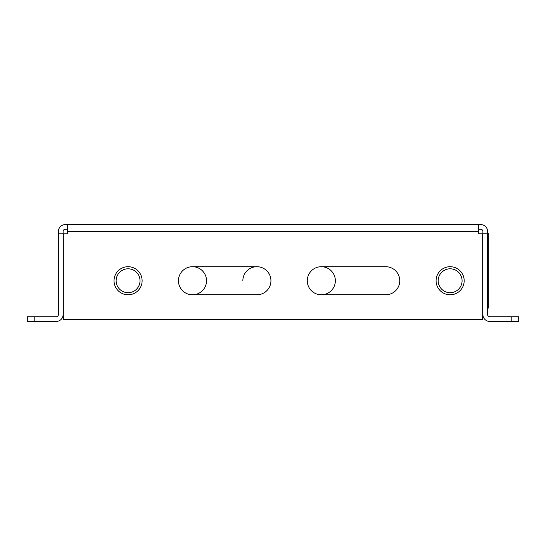 <?xml version="1.0" encoding="UTF-8"?>
<svg xmlns="http://www.w3.org/2000/svg" width="546" height="546" viewBox="0 0 546 546"><rect width="100%" height="100%" fill="white"/><g stroke="black" fill="none" stroke-linecap="round" stroke-linejoin="round"><path stroke-width="0.82" d="M242.854 280.753A14.046 14.046 0 0 1 256.9 266.707A14.046 14.046 0 0 1 270.939 280.753A14.046 14.046 0 0 0 256.9 266.707L192.485 266.707A14.046 14.046 0 0 0 178.44 280.753A14.046 14.046 0 0 1 192.485 266.707A14.046 14.046 0 0 1 206.531 280.753A14.046 14.046 0 0 1 192.485 294.792A14.046 14.046 0 0 1 178.44 280.753A14.046 14.046 0 0 0 192.485 294.792L256.9 294.792A14.046 14.046 0 0 0 270.939 280.753A14.046 14.046 0 0 1 256.9 294.792M399.761 280.753A14.046 14.046 0 0 0 385.722 266.707A14.046 14.046 0 0 1 399.761 280.753A14.046 14.046 0 0 1 385.722 294.792A14.046 14.046 0 0 0 399.761 280.753M385.722 266.707L321.307 266.707A14.046 14.046 0 0 0 307.268 280.753A14.046 14.046 0 0 1 321.307 266.707A14.046 14.046 0 0 1 335.353 280.753A14.046 14.046 0 0 1 321.307 294.792A14.046 14.046 0 0 1 307.268 280.753A14.046 14.046 0 0 0 321.307 294.792L385.722 294.792M142.117 280.753A14.046 14.046 0 0 0 128.071 266.707A14.046 14.046 0 0 0 114.032 280.753A14.046 14.046 0 0 0 128.071 294.792A14.046 14.046 0 0 0 142.117 280.753M464.175 280.753A14.046 14.046 0 0 0 450.129 266.707A14.046 14.046 0 0 0 436.09 280.753A14.046 14.046 0 0 0 450.129 294.792A14.046 14.046 0 0 0 464.175 280.753M116.127 280.753A11.944 11.944 0 0 0 128.071 292.697A11.944 11.944 0 0 0 140.022 280.753A11.944 11.944 0 0 0 128.071 268.803A11.944 11.944 0 0 0 116.127 280.753M462.08 280.753A11.944 11.944 0 0 1 450.129 292.697A11.944 11.944 0 0 1 438.185 280.753A11.944 11.944 0 0 1 450.129 268.803A11.944 11.944 0 0 1 462.08 280.753M488.329 262.292L488.329 260.961M482.664 318.202L482.896 314.571A6.852 6.852 0 0 0 489.755 321.423L518.7 321.423L518.7 316.741L489.755 316.741A2.17 2.17 0 0 1 487.578 314.571L487.578 231.429A6.852 6.852 0 0 0 480.726 224.577L478.385 224.577L478.385 231.429L67.615 231.429L67.615 233.77L63.336 233.77L63.336 319.697L482.664 319.697L482.664 233.77L478.385 233.77L478.385 231.429L478.385 233.77L482.664 233.77M511.213 321.423L511.213 316.741M488.329 291.407L488.329 292.82M488.329 292.26L488.329 295.222M488.329 262.483L488.329 263.343M478.385 224.577L65.274 224.577A6.852 6.852 0 0 0 58.422 231.429L58.422 314.571A2.17 2.17 0 0 1 56.245 316.741L27.3 316.741L27.3 321.423L56.245 321.423A6.852 6.852 0 0 0 63.104 314.571L63.336 318.202M34.787 316.741L34.787 321.423M487.578 233.21L488.329 233.21L488.329 308.108L487.578 308.108M63.336 233.77L67.615 233.77L67.615 224.577L67.615 229.259L65.274 229.259A2.17 2.17 0 0 0 63.104 231.429L63.104 314.571M58.422 233.77L63.104 233.77M482.896 314.571L482.896 233.77L487.578 233.77M478.385 229.259L480.726 229.259A2.17 2.17 0 0 1 482.896 231.429L482.896 233.77M487.578 242.95L488.329 242.95M487.578 298.369L488.329 298.369"/></g></svg>

